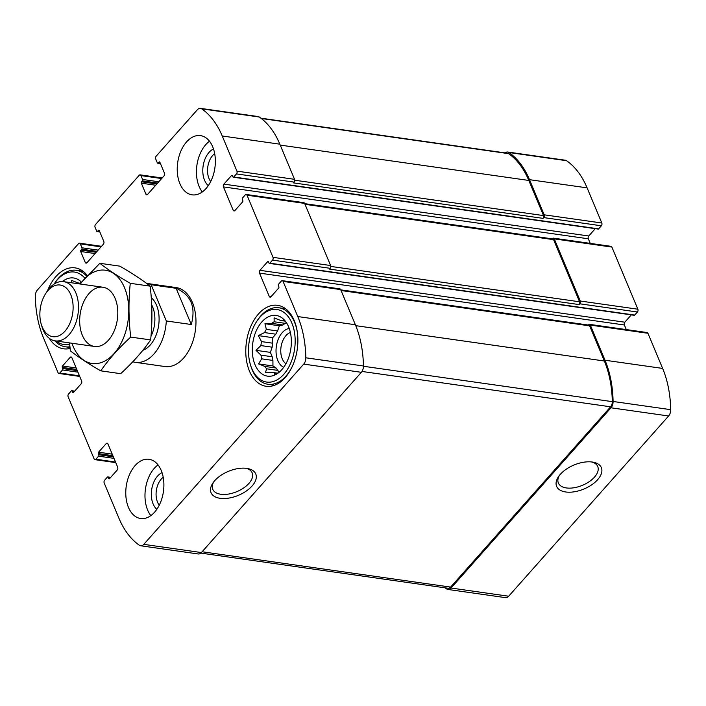 <?xml version="1.0" encoding="UTF-8"?>
<svg xmlns="http://www.w3.org/2000/svg" width="706" height="706" viewBox="0 0 706 706"><rect width="100%" height="100%" fill="white"/><g stroke="black" fill="none" stroke-linecap="round" stroke-linejoin="round"><path stroke-width="1.06" d="M282.93 324.963L271.686 323.357A26.422 16.591 98.1 0 1 274.157 321.768L285.4 323.374A26.422 16.591 98.1 0 0 282.93 324.963L279.347 325.775L277.59 330.982A26.422 16.591 98.1 0 0 275.799 334.194L272.719 337.662L272.763 343.195A26.422 16.591 98.1 0 0 272.137 347.175L270.38 352.373L272.216 356.759A26.422 16.591 98.1 0 0 272.913 360.431L272.957 365.964L276.09 368.02A26.422 16.591 98.1 0 0 277.926 370.412L278.791 372.486M271.686 323.357L264.953 323.727L266.347 329.375A26.422 16.591 98.1 0 0 264.556 332.588L275.799 334.194M266.347 329.375L277.59 330.982M264.556 332.588L258.325 335.615L261.52 341.598A26.422 16.591 98.1 0 0 260.885 345.578L272.137 347.175M261.52 341.598L272.763 343.195M260.885 345.578L255.987 350.326L260.973 355.162A26.422 16.591 98.1 0 0 261.67 358.833L272.913 360.431M260.973 355.162L272.216 356.759M261.67 358.833L258.564 363.917L264.838 366.423A26.422 16.591 98.1 0 0 266.683 368.814L277.926 370.412M264.838 366.423L276.09 368.02M266.683 368.814L265.368 372.75L272.101 372.38A26.422 16.591 98.1 0 0 273.76 372.75A26.422 16.591 98.1 0 0 274.59 372.839L277.29 373.218M272.101 372.38L277.467 373.139M285.956 322.007L283.291 319.553L282.859 320.815A26.422 16.591 98.1 0 0 281.2 320.445A26.422 16.591 98.1 0 0 280.37 320.356L282.012 320.595M282.859 320.815L285.039 321.124M80.775 282.091L80.334 283.362A26.422 16.591 98.1 0 0 78.675 282.982A26.422 16.591 98.1 0 0 77.845 282.894L79.496 283.132M210.706 181.521A16.565 10.405 98.1 0 1 212.7 155.426A16.565 10.405 98.1 0 1 214.677 153.599M159.247 505.196A16.565 10.405 98.1 0 1 161.242 479.092A16.565 10.405 98.1 0 1 163.218 477.265M445.115 587.824A90.227 56.657 -81.9 0 0 446.704 588.98A6.733 4.227 -81.9 0 0 447.913 589.457A6.733 4.227 -81.9 0 0 451.046 588.036L610.99 407.794A6.733 4.227 -81.9 0 0 613.09 401.476A90.227 56.657 -81.9 0 0 605.033 360.236L590.331 325.095A1.994 1.253 -81.9 0 0 589.519 324.354A1.994 1.253 -81.9 0 0 588.583 324.778L588.336 325.051M447.913 589.457L505.522 597.647A6.733 4.227 -81.9 0 0 508.664 596.226L668.608 415.984A6.733 4.227 -81.9 0 0 670.7 409.665A90.227 56.657 -81.9 0 0 662.643 368.426L647.94 333.285A1.994 1.253 -81.9 0 0 647.128 332.544L589.519 324.354M597.664 479.665A24.242 12.99 157.3 0 0 593.093 462.174A24.242 12.99 157.3 0 0 558.517 476.638A24.242 12.99 157.3 0 0 567.156 492.135A24.242 12.99 157.3 0 0 597.664 479.665M626.301 329.578L624.378 324.989A1.994 1.253 -81.9 0 1 624.819 322.201L259.949 270.327L267.592 261.714A0.997 0.627 -81.9 0 1 268.465 261.873L268.951 263.038A0.997 0.627 -81.9 0 0 269.357 263.409L634.226 315.282A0.997 0.627 -81.9 0 0 634.694 315.07L637.43 311.999L579.811 303.809A1.994 1.253 -81.9 0 0 580.261 301.021L554.272 238.893A1.994 1.253 -81.9 0 0 553.46 238.151A1.994 1.253 -81.9 0 0 552.524 238.566L552.277 238.849M637.43 311.999A1.994 1.253 -81.9 0 0 637.871 309.21L611.881 247.082A1.994 1.253 -81.9 0 0 611.069 246.341L553.46 238.151M590.242 243.376L588.319 238.787A1.994 1.253 -81.9 0 1 588.76 235.998L223.89 184.125L231.533 175.512A0.997 0.627 -81.9 0 1 232.406 175.67L232.892 176.835A0.997 0.627 -81.9 0 0 233.298 177.206L598.167 229.079A0.997 0.627 -81.9 0 0 598.635 228.868L601.362 225.788L543.752 217.598A1.994 1.253 -81.9 0 0 544.194 214.818L529.5 179.677A90.227 56.657 -81.9 0 0 508.947 152.514A6.733 4.227 -81.9 0 0 507.738 152.028A6.733 4.227 -81.9 0 0 505.161 152.902M601.362 225.788A1.994 1.253 -81.9 0 0 601.812 223.008L587.11 187.867A90.227 56.657 -81.9 0 0 566.556 160.703A6.733 4.227 -81.9 0 0 565.347 160.227L507.738 152.028M156.847 183.966L141.544 181.795L142.356 180.868A0.997 0.627 -81.9 0 0 142.586 179.474L140.953 175.591A1.994 1.253 -81.9 0 0 140.141 174.85A1.994 1.253 -81.9 0 0 139.214 175.273L95.522 224.508A1.994 1.253 -81.9 0 0 95.081 227.297L96.704 231.18A0.997 0.627 -81.9 0 0 97.569 231.339L98.39 230.421A0.997 0.627 -81.9 0 1 99.264 230.58L103.808 241.452A1.994 1.253 -81.9 0 1 103.367 244.232L86.979 262.703A1.994 1.253 -81.9 0 1 86.053 263.117A1.994 1.253 -81.9 0 1 85.241 262.376L80.696 251.504A0.997 0.627 -81.9 0 1 80.916 250.109L81.728 249.192A0.997 0.627 -81.9 0 0 81.958 247.797L80.334 243.914A1.994 1.253 -81.9 0 0 79.522 243.173A1.994 1.253 -81.9 0 0 78.587 243.596L37.392 290.016A6.733 4.227 -81.9 0 0 35.3 296.335A90.227 56.657 -81.9 0 0 43.357 337.574L58.06 372.715A1.994 1.253 -81.9 0 0 58.872 373.456A1.994 1.253 -81.9 0 0 59.798 373.033L62.534 369.962A0.997 0.627 -81.9 0 0 62.755 368.567L62.269 367.402A0.997 0.627 -81.9 0 1 62.49 366.008L70.132 357.395A1.994 1.253 -81.9 0 1 71.068 356.971A1.994 1.253 -81.9 0 1 71.88 357.713L81.622 381.011A1.994 1.253 -81.9 0 1 81.181 383.799L73.53 392.412A0.997 0.627 -81.9 0 1 72.665 392.254L72.18 391.089A0.997 0.627 -81.9 0 0 71.306 390.93L68.57 394.001A1.994 1.253 -81.9 0 0 68.129 396.79L94.119 458.918A1.994 1.253 -81.9 0 0 94.931 459.659A1.994 1.253 -81.9 0 0 95.866 459.244L98.593 456.164A0.997 0.627 -81.9 0 0 98.814 454.77L98.328 453.605A0.997 0.627 -81.9 0 1 98.549 452.211L106.191 443.597A1.994 1.253 -81.9 0 1 107.127 443.174A1.994 1.253 -81.9 0 1 107.939 443.915L117.681 467.213A1.994 1.253 -81.9 0 1 117.24 470.002L109.598 478.615A0.997 0.627 -81.9 0 1 108.724 478.456L108.239 477.291A0.997 0.627 -81.9 0 0 107.365 477.132L104.638 480.212A1.994 1.253 -81.9 0 0 104.188 482.992L118.89 518.133A90.227 56.657 -81.9 0 0 139.444 545.297A6.733 4.227 -81.9 0 0 140.653 545.773A6.733 4.227 -81.9 0 0 143.786 544.361L303.73 364.111A6.733 4.227 -81.9 0 0 305.83 357.792A90.227 56.657 -81.9 0 0 297.773 316.553L283.071 281.412A1.994 1.253 -81.9 0 0 282.259 280.67A1.994 1.253 -81.9 0 0 281.323 281.094L278.596 284.174A0.997 0.627 -81.9 0 0 278.376 285.559L278.861 286.724A0.997 0.627 -81.9 0 1 278.641 288.119L270.998 296.732A1.994 1.253 -81.9 0 1 270.063 297.155A1.994 1.253 -81.9 0 1 269.251 296.414L259.508 273.116A1.994 1.253 -81.9 0 1 259.949 270.327M140.653 545.773L198.262 553.972A6.733 4.227 -81.9 0 0 201.404 552.551L143.786 544.361M252.086 485.993A24.242 12.99 157.3 0 0 247.515 468.502A24.242 12.99 157.3 0 0 212.938 482.966A24.242 12.99 157.3 0 0 221.578 498.462A24.242 12.99 157.3 0 0 252.086 485.993M282.259 280.67L339.868 288.86A1.994 1.253 -81.9 0 1 340.68 289.601L355.383 324.751A90.227 56.657 -81.9 0 1 363.44 365.982A6.733 4.227 -81.9 0 1 361.348 372.309L201.404 552.551M624.819 322.201L631.323 314.867M269.357 263.409A0.997 0.627 -81.9 0 0 269.824 263.197L272.551 260.126A1.994 1.253 -81.9 0 0 273.001 257.337L247.012 195.209A1.994 1.253 -81.9 0 0 246.2 194.468A1.994 1.253 -81.9 0 0 245.264 194.891L242.537 197.962A0.997 0.627 -81.9 0 0 242.317 199.357L242.802 200.522A0.997 0.627 -81.9 0 1 242.582 201.916L234.93 210.529A1.994 1.253 -81.9 0 1 234.004 210.953A1.994 1.253 -81.9 0 1 233.192 210.211L223.449 186.913A1.994 1.253 -81.9 0 1 223.89 184.125M246.2 194.468L303.809 202.657A1.994 1.253 -81.9 0 1 304.621 203.399L330.611 265.527A1.994 1.253 -81.9 0 1 330.17 268.315L329.481 269.083L579.132 304.577A1.994 1.253 -81.9 0 0 579.573 301.789L553.583 239.661A1.994 1.253 -81.9 0 0 552.772 238.919L304.727 203.655M579.811 303.809L579.132 304.577M588.76 235.998L595.264 228.665M233.298 177.206A0.997 0.627 -81.9 0 0 233.765 176.994L236.492 173.914A1.994 1.253 -81.9 0 0 236.934 171.134L222.24 135.993A90.227 56.657 -81.9 0 0 201.687 108.83A6.733 4.227 -81.9 0 0 200.478 108.353A6.733 4.227 -81.9 0 0 197.336 109.774L156.15 156.194A1.994 1.253 -81.9 0 0 155.708 158.974L157.332 162.857A0.997 0.627 -81.9 0 0 158.197 163.015L159.018 162.098A0.997 0.627 -81.9 0 1 159.891 162.256L164.436 173.129A1.994 1.253 -81.9 0 1 163.995 175.918L147.607 194.379A1.994 1.253 -81.9 0 1 146.68 194.803A1.994 1.253 -81.9 0 1 145.868 194.053L141.324 183.181A0.997 0.627 -81.9 0 1 141.544 181.795M200.478 108.353L258.087 116.543A6.733 4.227 -81.9 0 1 259.296 117.019A90.227 56.657 -81.9 0 1 279.85 144.183L294.552 179.324A1.994 1.253 -81.9 0 1 294.111 182.113L293.422 182.88L543.073 218.366A1.994 1.253 -81.9 0 0 543.514 215.586L528.812 180.445A89.23 56.03 -81.9 0 0 508.576 153.643A5.48 3.442 -81.9 0 0 507.588 153.246L260.885 118.176M543.752 217.598L543.073 218.366M206.037 188.528A29.908 18.78 -81.9 0 0 215.127 156.714A29.908 18.78 -81.9 0 0 200.504 135.614A29.908 18.78 -81.9 0 0 186.552 141.932A29.908 18.78 -81.9 0 0 177.462 173.747A29.908 18.78 -81.9 0 0 192.085 194.838A29.908 18.78 -81.9 0 0 206.037 188.528M154.579 512.194A29.908 18.78 -81.9 0 0 163.668 480.38A29.908 18.78 -81.9 0 0 149.045 459.288A29.908 18.78 -81.9 0 0 135.093 465.598A29.908 18.78 -81.9 0 0 126.003 497.412A29.908 18.78 -81.9 0 0 140.626 518.513A29.908 18.78 -81.9 0 0 154.579 512.194M47.54 290.722A40.877 25.672 98.1 0 1 55.986 276.496A40.877 25.672 98.1 0 1 75.057 267.865A40.877 25.672 98.1 0 1 87.385 275.578M70.088 348.42A40.877 25.672 98.1 0 1 63.549 348.799A40.877 25.672 98.1 0 1 49.332 338.35M258.502 313.949A40.877 25.672 98.1 0 1 277.582 305.327A40.877 25.672 98.1 0 1 297.235 349.408A40.877 25.672 98.1 0 1 266.074 386.261A40.877 25.672 98.1 0 1 246.094 357.43A40.877 25.672 98.1 0 1 258.502 313.949M151.163 284.747L166.316 320.965A39.88 25.045 98.1 0 1 153.987 353.927A39.88 25.045 98.1 0 1 135.375 362.337L164.948 366.546A39.88 25.045 -81.9 0 0 183.56 358.127A39.88 25.045 -81.9 0 0 195.668 315.706A39.88 25.045 -81.9 0 0 176.173 287.58L146.601 283.38A39.88 25.045 98.1 0 1 151.163 284.747L176.129 288.295L191.282 324.513C196.039 306.969 190.991 294.896 176.129 288.295M200.839 553.098L448.063 588.248A5.48 3.442 -81.9 0 0 450.622 587.092L610.611 406.806A5.48 3.442 -81.9 0 0 612.314 401.643A89.23 56.03 -81.9 0 0 604.345 361.004L589.642 325.863A1.994 1.253 -81.9 0 0 588.83 325.122L340.786 289.857M213.768 481.827A21.348 11.437 157.3 0 0 212.771 489.32A21.348 11.437 157.3 0 0 228.479 494.068A21.348 11.437 157.3 0 0 248.918 483.416A21.348 11.437 157.3 0 0 252.157 472.835A21.348 11.437 157.3 0 0 246.12 468.29M559.346 475.5A21.348 11.437 157.3 0 0 558.349 482.992A21.348 11.437 157.3 0 0 574.057 487.749A21.348 11.437 157.3 0 0 594.496 477.097A21.348 11.437 157.3 0 0 597.735 466.516A21.348 11.437 157.3 0 0 591.699 461.971M261.838 321.91A30.658 19.247 98.1 0 1 284.527 320.197A30.658 19.247 98.1 0 1 290.881 348.499A30.658 19.247 98.1 0 1 276.884 373.915A30.658 19.247 98.1 0 1 253.825 361.269A30.658 19.247 98.1 0 1 261.838 321.91M259.887 317.25A36.641 23.007 98.1 0 1 292.39 324.407A36.641 23.007 98.1 0 1 282.021 376.148A36.641 23.007 98.1 0 1 250.401 364.605A36.641 23.007 98.1 0 1 256.49 321.751A36.641 23.007 98.1 0 1 259.887 317.25M280.37 320.356L274.096 317.85L274.157 321.768M274.59 372.839L274.572 374.445L279.038 372.371M283.715 367.288A19.936 12.523 98.1 0 1 276.046 352.118A19.936 12.523 98.1 0 1 282.224 332.667A19.936 12.523 98.1 0 1 289.239 328.466M286.248 322.421L285.4 323.374M285.948 363.731A16.565 10.405 98.1 0 1 285.921 335.659A16.565 10.405 98.1 0 1 290.387 332.5M256.49 321.751L257.196 320.665A38.636 24.26 98.1 0 1 260.77 315.917A38.636 24.26 98.1 0 1 278.799 307.763A38.636 24.26 98.1 0 1 297.376 332.588M292.681 365.593A38.636 24.26 98.1 0 1 267.927 384.258A38.636 24.26 98.1 0 1 250.771 365.849L250.401 364.605M62.366 281.544A30.658 19.247 98.1 0 1 81.455 282.162M86.776 276.231A38.636 24.26 98.1 0 0 76.274 270.301A38.636 24.26 98.1 0 0 58.254 278.455A38.636 24.26 98.1 0 0 54.671 283.203L54.106 284.086A36.641 23.007 98.1 0 1 57.362 279.797A36.641 23.007 98.1 0 1 84.914 278.243M69.691 344.343A36.641 23.007 98.1 0 1 56.321 341.033M77.845 282.894L71.571 280.388L71.765 282.806M69.92 346.778A38.636 24.26 98.1 0 1 65.402 346.796A38.636 24.26 98.1 0 1 54.847 340.813M150.828 515.618A29.908 18.78 98.1 0 1 154.296 468.334A29.908 18.78 98.1 0 1 158.038 464.91M156.829 509.308A19.936 12.523 98.1 0 1 157.544 476.1A19.936 12.523 98.1 0 1 162.045 472.641M202.287 191.953A29.908 18.78 98.1 0 1 205.755 144.659A29.908 18.78 98.1 0 1 209.497 141.235M208.288 185.634A19.936 12.523 98.1 0 1 209.002 152.425A19.936 12.523 98.1 0 1 213.503 148.975M272.957 365.964L258.564 363.917M270.38 352.373L255.987 350.326M272.719 337.662L258.325 335.615M279.347 325.775L264.953 323.727M135.375 362.337A39.88 25.045 98.1 0 1 132.807 361.754M166.316 320.965L191.282 324.513M64.996 331.167A26.087 16.379 98.1 0 1 41.239 324.239A26.087 16.379 98.1 0 1 45.581 293.731A26.087 16.379 98.1 0 1 69.965 292.981A26.087 16.379 98.1 0 1 64.996 331.167M45.581 293.731L46.923 291.64A29.908 18.78 98.1 0 1 63.646 281.659A29.908 18.78 98.1 0 1 78.269 302.75A29.908 18.78 98.1 0 1 69.188 334.565A29.908 18.78 98.1 0 1 55.227 340.874A29.908 18.78 98.1 0 1 41.945 326.622L41.239 324.239M80.325 284.024A47.108 29.581 98.1 0 1 124.547 287.774A47.108 29.581 98.1 0 1 113.163 354.562A47.108 29.581 98.1 0 1 71.906 343.248M115.131 298.391A29.908 18.78 98.1 0 1 116.234 301.497A29.908 18.78 98.1 0 1 111.257 336.48A29.908 18.78 98.1 0 1 83.635 337.971A29.908 18.78 98.1 0 1 88.029 294.702A29.908 18.78 98.1 0 1 115.131 298.391M69.559 342.913L70.353 350.838C78.498 357.218 88.629 363.89 100.755 370.844C108.627 359.451 118.617 348.199 130.716 337.089C128.571 318.883 128.421 300.959 130.266 283.318C118.14 276.364 108 269.692 99.855 263.303L79.919 283.971M99.855 263.303L119.773 266.136C131.898 273.09 142.038 279.761 150.184 286.151C152.319 304.357 152.47 322.28 150.634 339.913C142.762 351.306 132.781 362.566 120.673 373.677L100.755 370.844M130.266 283.318L150.184 286.151M130.716 337.089L150.634 339.913M508.664 596.226L451.046 588.036M668.608 415.984L610.99 407.794M670.7 409.665L613.09 401.476M662.643 368.426L605.033 360.236M647.94 333.285L590.331 325.095M637.871 309.21L580.261 301.021M611.881 247.082L554.272 238.893M601.812 223.008L544.194 214.818M587.11 187.867L529.5 179.677M566.556 160.703L508.947 152.514M99.705 231.647L97.569 231.339M99.246 230.535L98.39 230.421M87.041 262.632L85.241 262.376M95.098 253.551L80.696 251.504M96.219 252.289L80.916 250.109M97.04 251.362L81.728 249.192M98.16 250.1L81.958 247.797M101.037 246.862L80.334 243.914M79.451 375.83L59.798 373.033M77.916 372.141L62.534 369.962M77.281 370.632L62.755 368.567M76.795 369.467L62.269 367.402M76.16 367.95L62.49 366.008M71.844 357.633L70.132 357.395M73.565 392.377L72.665 392.254M74.43 391.406L72.18 391.089M115.519 462.033L95.866 459.244M113.975 458.353L98.593 456.164M113.339 456.835L98.814 454.77M112.854 455.67L98.328 453.605M112.219 454.161L98.549 452.211M107.903 443.836L106.191 443.597M109.624 478.589L108.724 478.456M110.489 477.609L108.239 477.291M361.348 372.309L303.73 364.111M363.44 365.982L305.83 357.792M355.383 324.751L297.773 316.553M340.68 289.601L283.071 281.412M271.051 296.67L269.251 296.414M624.378 324.989L259.508 273.116M268.448 261.838L267.592 261.714M634.694 315.07L269.824 263.197M330.17 268.315L272.551 260.126M330.611 265.527L273.001 257.337M304.621 203.399L247.012 195.209M234.992 210.467L233.192 210.211M588.319 238.787L223.449 186.913M232.389 175.626L231.533 175.512M598.635 228.868L233.765 176.994M294.111 182.113L236.492 173.914M294.552 179.324L236.934 171.134M279.85 144.183L222.24 135.993M259.296 117.019L201.687 108.83M160.333 163.324L158.197 163.015M159.874 162.221L159.018 162.098M147.669 194.309L145.868 194.053M155.726 185.237L141.324 183.181M157.667 183.048L142.356 180.868M158.788 181.777L142.586 179.474M161.665 178.539L140.953 175.591M543.514 215.586L294.729 180.215M528.812 180.445L280.238 145.101M508.576 153.643L261.299 118.484M579.573 301.789L330.787 266.418M553.583 239.661L305.01 204.325M450.622 587.092L202.101 551.757M610.611 406.806L361.984 371.453M612.314 401.643L363.44 366.264M604.345 361.004L355.762 325.669M589.642 325.863L341.069 290.528M151.261 297.667A28.416 17.844 98.1 0 1 150.246 344.996A28.416 17.844 98.1 0 1 142.815 350.326M151.693 304.886A25.425 15.964 98.1 0 1 150.96 336.33M99.828 231.939L97.11 231.55M101.532 246.306L79.522 243.173M79.699 376.422L58.872 373.456M74.677 391.133L71.774 390.718M115.758 462.624L94.931 459.659M110.736 477.335L107.833 476.921M160.456 163.615L157.738 163.227M162.159 177.983L140.141 174.85M267.927 384.258L274.687 385.22M278.799 307.763L285.568 308.725M65.402 346.796L69.991 347.449M76.274 270.301L83.043 271.263M55.227 340.874L94.533 346.461M63.646 281.659L102.952 287.245"/></g></svg>
